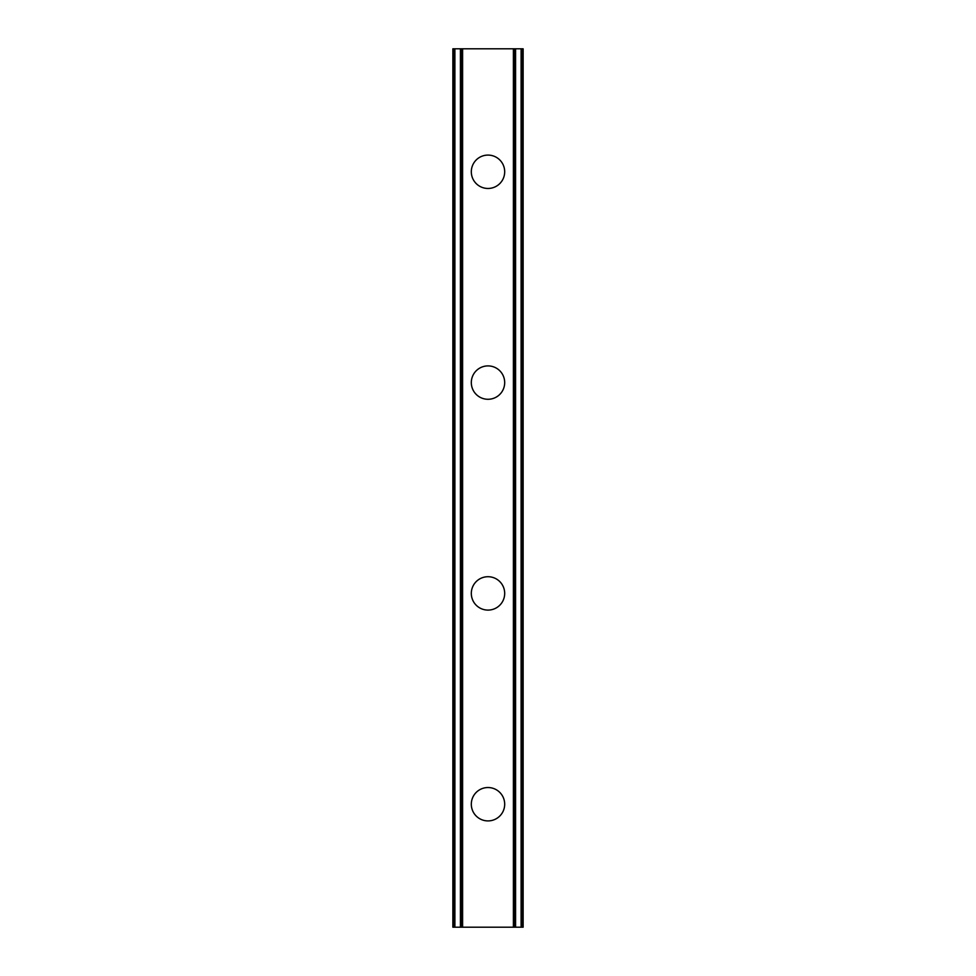<?xml version="1.0" encoding="UTF-8"?>
<svg xmlns="http://www.w3.org/2000/svg" width="976" height="976" viewBox="0 0 976 976"><rect width="100%" height="100%" fill="white"/><g stroke="black" fill="none" stroke-linecap="round" stroke-linejoin="round"><path stroke-width="1.46" d="M471.31 804.224A16.69 16.69 0 0 1 488 787.534A16.69 16.69 0 0 1 504.69 804.224A16.69 16.69 0 0 1 488 820.914A16.69 16.69 0 0 1 471.31 804.224M471.31 593.408A16.69 16.69 0 0 1 488 576.718A16.69 16.69 0 0 1 504.69 593.408A16.69 16.69 0 0 1 488 610.098A16.69 16.69 0 0 1 471.31 593.408M471.31 382.592A16.69 16.69 0 0 1 488 365.902A16.69 16.69 0 0 1 504.69 382.592A16.69 16.69 0 0 1 488 399.282A16.69 16.69 0 0 1 471.31 382.592M471.31 171.776A16.69 16.69 0 0 1 488 155.086A16.69 16.69 0 0 1 504.69 171.776A16.69 16.69 0 0 1 488 188.466A16.69 16.69 0 0 1 471.31 171.776M522.624 48.8L452.864 48.8L452.864 927.2L523.136 927.2L523.136 48.8L522.624 927.2M460.428 48.8L460.428 927.2M461.184 48.8L461.184 927.2M462.6 48.8L462.6 927.2M513.4 48.8L513.4 927.2M514.816 48.8L514.816 927.2M515.572 48.8L515.572 927.2M453.376 48.8L453.376 927.2M453.999 48.8L453.999 927.2M454.889 48.8L454.889 927.2M521.111 48.8L521.111 927.2M522.001 48.8L522.001 927.2"/></g></svg>
